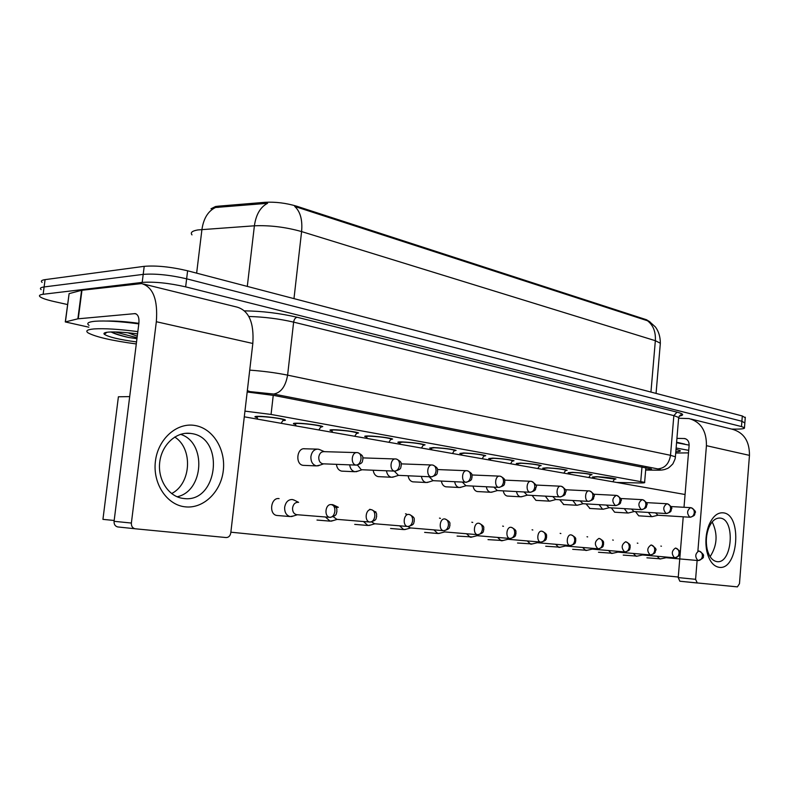<?xml version="1.0" encoding="UTF-8"?>
<svg xmlns="http://www.w3.org/2000/svg" width="789" height="789" viewBox="0 0 789 789"><rect width="100%" height="100%" fill="white"/><g stroke="black" fill="none" stroke-linecap="round" stroke-linejoin="round"><path stroke-width="1.18" d="M593.979 477.444L592.46 477L596.908 476.694C606.268 477.246 612.629 478.006 615.982 478.972L614.335 479.337M569.668 473.134L568.119 472.68L572.479 472.335C582.006 472.897 588.535 473.676 592.066 474.692L590.379 475.077M544.341 468.636L542.753 468.173L547.014 467.798C556.728 468.35 563.435 469.169 567.153 470.244L565.417 470.648M517.919 463.952L516.302 463.478L520.454 463.064C530.356 463.616 537.26 464.465 541.165 465.589L539.39 466.023M490.344 459.07L488.687 458.567L492.721 458.123C502.81 458.675 509.921 459.553 514.043 460.746L512.219 461.21M461.526 453.951L459.829 453.438L463.735 452.955C474.031 453.507 481.359 454.415 485.718 455.687L483.844 456.17M431.386 448.606L429.65 448.073L433.417 447.56C443.931 448.103 451.486 449.049 456.101 450.391L454.168 450.913M399.826 443.014L398.05 442.461C397.38 442.037 398.583 441.85 401.67 441.899C412.4 442.442 420.202 443.428 425.093 444.848L423.111 445.41M366.747 437.145L364.932 436.573C364.212 436.13 365.366 435.932 368.394 435.972C375.594 436.031 391.157 438.013 392.606 439.049L390.565 439.641M332.041 430.981L330.177 430.39C329.407 429.936 330.502 429.719 333.461 429.739C340.7 429.768 356.944 431.859 358.541 432.954L356.431 433.595M295.579 424.512L293.656 423.89C292.847 423.427 293.883 423.19 296.753 423.2C304.012 423.18 321.015 425.389 322.76 426.573L320.571 427.253M257.214 417.697L255.242 417.056C254.383 416.572 255.35 416.326 258.141 416.316C265.41 416.257 283.231 418.594 285.135 419.847C285.904 420.29 285.154 420.537 282.876 420.576M650.037 321.932L646.497 319.742L296.694 206.205C286.062 203.059 275.568 201.757 265.212 202.29L218.277 206.176L215.515 206.521L210.988 208.789M616.574 482.434L638.991 482.947C643.39 483.036 645.274 482.829 644.623 482.345L271.061 414.442L244.945 411.128M646.497 319.742L646.438 320.413L647.434 320.709C653.203 325.127 655.846 331.794 655.343 340.7L301.595 231.581C285.657 227.094 269.927 225.161 254.393 225.802C256.011 214.5 260.409 207.004 267.579 203.306L213.553 207.645M67.558 304.554L53.958 301.516C46.807 299.889 42.211 298.341 40.16 296.851C38.622 295.589 39.618 294.731 43.139 294.277L142.188 282.413C154.378 281.565 168.856 283.054 185.652 286.861L741.482 426.563L741.897 421.267L744.846 422.983L741.897 421.267L186.628 278.813L741.897 421.267L742.311 415.981L745.25 417.746M142.188 282.413L143.203 274.375C155.384 273.458 169.862 274.937 186.628 278.813C169.862 274.937 155.384 273.458 143.203 274.375L44.105 286.949L143.203 274.375L144.209 266.337C156.39 265.351 170.858 266.84 187.614 270.785L742.311 415.981M41.127 289.622C39.588 288.32 40.584 287.433 44.105 286.949C40.584 287.433 39.588 288.32 41.127 289.622M646.438 320.413L294.721 206.432C300.353 211.59 302.641 219.973 301.595 231.581L293.981 298.627M42.093 282.393C40.555 281.062 41.561 280.134 45.081 279.631L144.209 266.337M741.482 426.563L744.471 427.746C744.964 428.674 741.867 429.137 735.18 429.117L731.679 429.088M645.698 469.771C650.146 469.81 652.039 469.544 651.408 468.991L274.266 395.506L247.174 391.995M294.327 500.206L292.285 499.506C288.202 499.516 285.657 502.09 284.661 507.238C284.474 512.377 286.318 515.483 290.194 516.558L293.636 515.927M298.084 502.307C295.125 502.317 293.291 504.181 292.571 507.919C292.433 511.647 293.774 513.895 296.575 514.675L297.088 514.724M283.113 420.212L283.379 419.689C281.693 418.584 265.982 416.523 259.571 416.572C257.096 416.582 256.247 416.799 256.997 417.223M319.693 449.622L318.105 449.158C314.239 449.138 311.833 451.584 310.905 456.515C310.738 461.664 312.582 464.79 316.428 465.885L319.939 465.145M356.648 452.61L323.983 451.653C321.182 451.643 319.446 453.428 318.776 456.999C318.657 460.737 319.979 463.005 322.76 463.804L323.569 463.833M333.836 505.128L332.041 504.536M325.433 517.002L330.058 521.135L333.136 520.602M337.87 507.278L336.025 507.544M333.293 516.756L336.913 519.359M370.869 509.595L369.716 509.29M363.482 521.529L367.842 525.474L370.593 525.02M371.649 521.973L374.657 523.758M406.542 514.093L405.487 513.817M399.589 525.819L403.712 529.587L406.187 529.202M407.844 526.5L410.467 527.93M440.449 518.363L439.483 518.107M433.891 529.883L437.796 533.492L440.035 533.167M479.101 523.285C485.738 526.766 483.174 527.693 483.835 529.567C482.838 531.224 485.008 532.733 477.818 534.695L477.818 534.695C480.314 534.469 481.852 532.674 482.414 529.301C482.503 525.799 481.29 523.788 478.785 523.245C473.873 522.328 472.611 534.222 477.582 534.676L444.503 531.904M320.798 426.888L321.044 426.415C319.506 425.379 304.524 423.427 298.114 423.446C295.569 423.437 294.652 423.644 295.372 424.058M349.675 464.849C350.247 468.745 351.993 471.033 354.912 471.714L358.048 471.092M357.506 465.076L361.254 469.711L361.973 469.741M356.648 433.25L356.875 432.806C351.983 431.386 344.615 430.439 334.753 429.975C332.139 429.956 331.173 430.143 331.844 430.538M386.472 470.777C387.064 474.455 388.711 476.615 391.423 477.246L394.244 476.724M394.253 471.102L398.415 475.343M390.782 439.305L390.979 438.901C386.393 437.57 379.272 436.662 369.617 436.189C366.944 436.159 365.928 436.327 366.56 436.721M421.425 476.388C422.026 479.88 423.594 481.911 426.109 482.503L428.644 482.049M429.137 476.734L433.023 480.669M136.29 343.955C111.782 340.651 95.716 336.962 88.092 332.889C85.242 330.867 87.204 329.555 93.97 328.934C104.326 328.263 118.952 329.161 137.828 331.627M89.058 325.393C86.218 323.303 88.19 321.932 94.956 321.261C105.322 320.512 119.928 321.389 138.805 323.875M136.536 341.923C119.238 339.586 108.497 337.041 104.316 334.289C103.211 333.165 104.69 332.425 108.764 332.08C115.638 331.666 125.224 332.268 137.542 333.895M111.229 331.962L111.644 332.268C115.253 334.053 120.964 335.798 128.765 337.495L136.951 338.678M137.256 336.193L127.848 332.751M115.095 331.952L137.069 337.741M111.446 331.952C115.391 333.836 121.161 335.69 128.765 337.495M688.501 452.886L675.709 453.034M676.005 449.385L680.088 450.588C680.976 451.229 679.546 451.604 675.818 451.732M676.567 442.737L689.132 445.134M676.124 448.004L688.708 450.351M185.178 506.834C166.883 505.019 152.533 483.509 155.423 461.2C158.037 438.862 176.953 422.243 194.942 425.478C212.981 428.378 225.901 449.434 223.287 470.658C220.93 491.912 203.444 508.984 185.178 506.834M191.224 433.516L190.543 433.417C176.322 431.415 161.784 444.631 159.743 462.058C157.504 479.456 168.402 496.389 182.713 498.362L183.423 498.451C217.794 503.816 225.546 437.54 191.224 433.516M106.574 321.034C115.046 320.798 125.806 321.567 138.874 323.322M88.832 327.188L65.28 321.932L77.874 318.825L81.583 290.303L141.616 283.576C153.105 287.018 158.007 299.741 156.33 321.725L131.378 523.048C131.24 526.145 132.453 528.048 135.027 528.748L117.689 526.934C115.145 526.243 113.932 524.369 114.07 521.312L138.894 323.174C139.328 317.642 138.085 314.456 135.156 313.608L77.874 318.825M65.329 321.626L69.116 293.636L81.583 290.303M143.647 284.079L237.085 307.118C248.92 310.619 254.166 322.731 252.825 343.471L230.773 532.96C230.181 535.958 228.642 537.487 226.147 537.556L135.274 528.788M180.523 434.335C206.698 442.156 204.075 491.271 177.101 496.774C204.075 491.271 206.698 442.156 180.523 434.335M719.124 567.321C713.256 566.265 709.163 560.93 706.836 551.284C705.09 542.181 705.79 533.443 708.956 525.05C712.753 516.322 717.576 512.248 723.444 512.85C742.538 514.763 738.198 570.595 719.124 567.321M720.337 518.107L720.17 518.087C715.534 517.752 711.727 521.026 708.759 527.89C706.234 534.577 705.682 541.54 707.072 548.799C708.887 556.363 712.102 560.624 716.698 561.59L716.876 561.61C732.172 564.352 735.673 519.556 720.337 518.107M676.607 442.205L684.763 444.108M678.619 418.239L689.073 418.574C700.819 421.898 706.609 430.932 706.431 445.677L697.88 551.166M691.144 419.087L732.212 429.216C743.81 432.48 749.56 441.199 749.461 455.371L739.48 583.692L737.399 586.878L679.852 581.227L678.224 577.578L683.225 516.815M697.121 560.466L695.592 579.313L697.279 583.002M712.201 521.923C717.96 533.966 717.27 545.534 710.11 556.639C717.27 545.534 717.96 533.966 712.201 521.923M684.014 507.278L689.122 445.351C689.172 441.623 687.692 439.355 684.694 438.546L676.932 438.378M648.45 512.446L651.625 516.647L638.715 515.828L635.539 511.647M624.316 508.639L627.64 513.018L614.621 512.199L611.327 507.86M589.935 508.451L586.059 503.895M563.77 504.516L559.687 499.753M545.298 496.133L549.095 501.123L535.928 500.364L532.121 495.413M646.931 557.813L660.827 558.849M623.211 555.101L637.275 556.127M598.486 552.27L612.718 553.276M572.676 549.322L587.085 550.308M545.722 546.235L560.308 547.191M516.499 491.557C517.091 494.575 518.422 496.32 520.493 496.794L507.278 496.054C505.207 495.581 503.865 493.855 503.274 490.866M477.878 491.577L477.276 491.537C475.067 491.044 473.666 489.219 473.055 486.093M454.671 481.704C455.273 485.028 456.752 486.951 459.109 487.494L445.824 486.803C443.467 486.271 441.988 484.357 441.376 481.073M517.525 543.01L532.299 543.937M488.006 539.627L502.978 540.524M426.178 482.503L412.815 481.842C410.29 481.26 408.732 479.248 408.13 475.787M391.492 477.256L378.138 476.625C375.426 476.004 373.779 473.864 373.177 470.214M354.991 471.723L341.647 471.132C338.728 470.451 336.982 468.193 336.41 464.336M424.63 532.378L437.796 533.492M390.555 528.472L403.712 529.587M354.715 524.379L367.842 525.474M316.981 520.059L330.058 521.135M457.078 536.086L472.256 536.934M316.517 465.904L303.203 465.352C294.997 464.543 296.753 447.324 304.879 448.793L305.047 448.813M277.708 515.533L277.008 515.483C268.546 514.645 270.726 497.109 279.099 498.609M102.935 519.369L118.399 396.788L129.692 396.601L114.178 520.484L102.935 519.369L114.178 520.484M678.264 577.035L230.861 532.19L678.264 577.025M174.724 437.017C193.187 448.517 191.293 483.726 171.617 493.569M244.284 416.809L685.069 494.506M472.729 522.426L471.832 522.2M511.38 527.358C517.752 530.622 515.385 531.618 516.016 533.443C515.079 535.06 517.13 536.599 510.148 538.492L510.148 538.492C512.633 538.276 514.162 536.52 514.704 533.236C514.773 529.823 513.56 527.851 511.065 527.318C506.39 526.441 505.197 538.039 509.921 538.473L476.891 535.672M466.536 533.759L470.244 537.22M503.49 526.302L502.662 526.095M542.092 531.234C548.404 534.518 545.998 535.435 546.639 537.201C545.712 538.749 547.773 540.228 540.909 542.102L540.909 542.102C543.384 541.895 544.893 540.189 545.426 536.984C545.485 533.65 544.262 531.727 541.777 531.194C537.319 530.356 536.185 541.678 540.692 542.082L507.741 539.272M497.622 537.437L501.143 540.761M532.831 530.001L532.072 529.804M571.354 534.932C577.587 538.187 575.161 539.055 575.802 540.771C574.885 542.28 576.946 543.71 570.21 545.534L570.21 545.534C572.686 545.347 574.175 543.68 574.698 540.554C574.737 537.299 573.514 535.406 571.039 534.893C566.788 534.084 565.713 545.15 570.003 545.524L537.171 542.694M527.279 540.938L530.622 544.144M423.318 445.085L423.506 444.71C419.186 443.457 412.302 442.59 402.844 442.106L399.638 442.599M459.168 487.503L461.397 487.109M462.315 482.069L465.944 485.728M454.365 450.598L454.572 450.272C450.47 449.069 443.803 448.241 434.542 447.757L431.208 448.211M486.32 486.754C486.921 489.92 488.332 491.754 490.531 492.257L492.612 491.922M493.894 487.138L497.297 490.551M452.551 453.517L454.572 449.898M484.042 455.864L484.219 455.569C480.353 454.434 473.883 453.636 464.81 453.152L461.358 453.576L461.989 455.184M520.543 496.794L522.387 496.508M523.995 491.951L527.19 495.137M482.247 458.754L484.229 455.214M560.861 533.542L560.151 533.354M599.255 538.453C605.449 541.727 602.983 542.536 603.624 544.193C602.717 545.633 604.769 547.014 598.17 548.819L598.17 548.819C600.616 548.631 602.096 547.014 602.599 543.956C602.628 540.771 601.415 538.926 598.95 538.414C594.541 541.313 594.216 544.775 597.963 548.799L565.259 545.968M555.594 544.282L558.78 547.379M587.657 536.914L587.006 536.747M625.904 541.816C632.019 545.061 629.543 545.81 630.194 547.428C629.297 548.828 631.368 550.16 624.858 551.955L624.858 551.955C627.294 551.777 628.754 550.189 629.247 547.201C629.267 544.094 628.044 542.28 625.598 541.777C621.387 544.627 621.071 548.01 624.661 551.935L592.115 549.105M582.647 547.477L585.685 550.466M613.3 540.149L612.688 539.992M651.379 545.031C655.472 547.694 656.882 549.519 655.59 550.515C654.692 551.866 656.803 553.168 650.363 554.943L650.363 554.943C652.789 554.775 654.239 553.227 654.712 550.308C654.722 547.26 653.499 545.495 651.063 544.992C647.039 547.793 646.743 551.097 650.175 554.923L617.797 552.093M608.536 550.535L611.436 553.414M637.867 543.246L637.295 543.108M675.749 548.108C679.724 550.623 681.104 552.399 679.901 553.434C680.917 554.697 679.201 556.156 674.773 557.803L674.812 557.813C677.169 557.645 678.609 556.137 679.073 553.276C679.073 550.298 677.859 548.562 675.433 548.069C671.587 550.821 671.301 554.056 674.585 557.793L642.404 554.963M633.32 553.454L636.092 556.245M661.419 546.215L660.886 546.087M699.084 551.057C703.009 553.553 704.37 555.288 703.167 556.265C704.183 557.478 702.506 558.908 698.147 560.545L698.166 560.555C700.524 560.397 701.944 558.918 702.397 556.117C702.388 553.207 701.184 551.501 698.778 551.018C695.089 553.72 694.813 556.886 697.959 560.535L665.985 557.705M657.079 556.255L659.732 558.957M512.406 460.904L512.574 460.638C508.915 459.563 502.642 458.794 493.746 458.31L490.176 458.695M549.144 501.123L550.821 500.877M552.714 496.537L555.722 499.526M510.641 463.764L512.584 460.293M539.568 465.737L539.696 465.471C536.254 464.474 530.159 463.735 521.43 463.242L517.762 463.597M572.814 500.492L576.424 505.256L578.002 505.049M580.152 500.907L582.982 503.717M565.595 470.362L565.713 470.116C562.439 469.179 556.521 468.459 547.951 467.966L544.183 468.301M599.127 504.654L602.569 509.221L604.019 509.033M606.396 505.078L609.059 507.721M590.547 474.81L590.675 474.593C587.539 473.686 581.779 472.986 573.376 472.503L569.53 472.798M627.64 513.018L628.932 512.84M631.506 509.063L634.021 511.558M588.86 477.552L590.685 474.278M614.493 479.071L597.776 476.842L593.841 477.118M651.625 516.647L652.819 516.489M655.56 512.88L657.937 515.227M218.277 206.176L218.129 207.418M296.694 206.205L296.595 207.073M265.212 202.29L265.065 203.572M273.25 395.319L271.061 414.442M641.999 466.832L640.747 481.349M247.292 286.407L254.393 225.802L197.861 229.934C192.131 230.921 190.169 232.577 191.983 234.875M215.427 207.546C208.069 211.127 203.572 218.435 201.935 229.481L196.639 273.142M660.245 344.398L660.344 343.235L655.343 340.7L650.945 392.064M45.081 279.631L43.139 294.277M187.614 270.785L185.652 286.861M244.541 310.856C262.254 311.093 279.789 313.233 297.147 317.267L677.041 412.144C683.629 413.89 684.379 415.192 679.28 416.05M249.718 370.13C263.418 371.126 276.042 372.803 287.61 375.14L293.626 322.129C279.148 318.786 264.216 316.902 248.831 316.478M645.678 469.997L656.409 470.126C661.172 470.126 661.636 469.711 657.809 468.893L273.645 394.036C280.923 392.804 285.579 386.502 287.61 375.14L670.512 455.302L673.845 415.616L293.626 322.129C294.119 319.308 295.293 317.691 297.147 317.267M657.809 468.893C664.851 468.291 669.082 463.754 670.512 455.302L675.394 456.821L675.335 457.413M678.609 418.249L678.668 417.46L673.845 415.616L677.041 412.144M273.645 394.036L247.253 391.324M658.174 470.195L656.409 470.126M249.403 391.364L247.332 390.634M296.575 514.675L330.147 517.367C332.652 517.081 334.23 515.069 334.881 511.311C335.049 507.426 333.885 505.207 331.39 504.644C325.305 503.54 323.727 516.736 329.881 517.347L330.581 517.387M331.705 504.684C338.787 508.234 336.301 509.507 336.913 511.686C335.838 513.659 337.791 515.454 330.147 517.367L329.999 517.367M356.145 465.096C358.719 464.82 360.336 462.788 361.007 459.011C361.165 455.312 360.031 453.202 357.614 452.659L357.368 452.63C351.47 451.535 350.188 464.484 356.145 465.096L357.101 465.115M336.449 519.32L370.12 522.062C372.635 521.795 374.203 519.833 374.824 516.184C374.962 512.396 373.789 510.236 371.284 509.674C365.534 508.629 364.045 521.47 369.863 522.042L370.465 522.071M371.599 509.714C378.562 513.264 376.047 514.438 376.669 516.539C375.623 518.412 377.625 520.138 370.12 522.062L369.972 522.052M374.233 523.728L407.943 526.5C410.458 526.243 412.016 524.34 412.617 520.789C412.736 517.111 411.542 514.99 409.047 514.448C403.583 513.442 402.183 525.947 407.696 526.48L408.229 526.51M409.353 514.487C416.227 518.028 413.673 519.123 414.304 521.144C413.268 522.949 415.29 524.596 407.943 526.5L407.805 526.49M410.083 527.9L443.793 530.701C446.298 530.464 447.846 528.61 448.428 525.158C448.537 521.568 447.333 519.507 444.828 518.965C439.651 518.008 438.319 530.198 443.556 530.681L444.029 530.721M445.144 519.004C451.88 522.486 449.326 523.501 449.977 525.454C448.951 527.2 451.052 528.788 443.793 530.701L443.645 530.701M394.707 471.122C397.281 470.855 398.889 468.893 399.53 465.214C399.668 461.614 398.524 459.553 396.108 459.011L395.871 458.991C390.279 457.936 389.066 470.55 394.707 471.122L395.536 471.141M431.228 476.822C433.802 476.586 435.41 474.672 436.031 471.092C436.139 467.591 434.995 465.569 432.569 465.037L432.333 465.017C427.046 464.011 425.882 476.29 431.228 476.822L431.958 476.852M465.875 482.237C468.449 482.01 470.037 480.156 470.638 476.664C470.737 473.252 469.573 471.28 467.157 470.747L466.93 470.727C461.91 469.761 460.806 481.734 465.875 482.237L466.516 482.266M252.825 343.471L156.33 321.725M136.31 314.012L134.455 313.598M81.967 290.234L78.259 318.766M114.07 521.312L131.378 523.048M69.116 293.636L65.457 321.587M749.461 455.371L706.431 445.677M685.888 438.921L683.984 438.487M678.224 577.578L695.592 579.313M540.761 542.092L541.293 542.092M498.796 487.375C501.35 487.168 502.928 485.363 503.51 481.961C503.599 478.627 502.425 476.694 500.009 476.171L499.792 476.152C495.019 475.225 493.963 486.912 498.796 487.375L499.358 487.405M530.1 492.267C532.644 492.07 534.202 490.314 534.774 487C534.843 483.746 533.67 481.852 531.263 481.329L531.056 481.31C526.5 480.422 525.504 491.823 530.1 492.267L530.602 492.297M559.904 496.922C562.439 496.735 563.987 495.028 564.539 491.794C564.599 488.608 563.425 486.764 561.018 486.241L560.821 486.221C556.482 485.373 555.525 496.508 559.904 496.922L560.358 496.952M588.318 501.36C590.853 501.193 592.381 499.516 592.914 496.36C592.953 493.253 591.789 491.439 589.393 490.926L589.196 490.906C585.063 490.087 584.146 500.976 588.318 501.36L588.732 501.39M582.647 503.698L615.479 505.611C617.955 505.433 619.473 503.806 619.996 500.719C620.026 497.681 618.852 495.906 616.475 495.403L616.288 495.384C612.037 498.214 611.751 501.617 615.45 505.601L615.824 505.621M641.368 509.645C643.854 509.497 645.363 507.909 645.866 504.881C645.885 501.912 644.721 500.177 642.354 499.674L642.167 499.654C638.104 502.435 637.837 505.769 641.368 509.645L641.704 509.674M633.735 511.538L666.182 513.531C668.628 513.373 670.108 511.824 670.611 508.866C670.62 505.966 669.457 504.26 667.099 503.757L666.922 503.747C663.026 506.469 662.77 509.733 666.153 513.521L666.458 513.54M689.882 517.229C692.338 517.091 693.807 515.572 694.29 512.682C694.3 509.842 693.127 508.165 690.799 507.672L690.622 507.652C686.894 510.335 686.647 513.531 689.882 517.229L690.168 517.249M645.885 467.581L644.623 482.345M255.242 417.056L255.301 416.513M293.656 423.89L293.715 423.397M649.229 321.389L655.353 326.912C658.647 331.272 660.314 336.716 660.344 343.235L656.063 393.405M745.299 417.213L744.471 427.746M645.678 470.057L656.892 470.185C660.383 470.293 663.253 469.978 665.492 469.228C667.78 467.985 667.04 469.8 672.859 463.883C675.818 457.748 675.128 458.35 675.394 456.821L678.668 417.46C680.079 415.132 680.946 414.333 681.282 415.063L679.378 415.941M298.617 502.346L293.666 499.881M277.008 515.483L290.194 516.558M297.374 514.753L291.526 516.588M257.756 419.176L257.056 417.253M324.368 451.673L319.338 449.474M358.009 452.718C364.626 456.21 362.309 457.314 362.92 459.464C361.865 461.348 364.005 463.143 356.214 465.106L322.829 463.814M281.131 423.298L283.429 419.718M303.883 448.763L317.109 449.128M323.658 463.843L317.77 465.904M338.353 507.307L333.293 504.871M337.169 519.389L331.272 521.164M376.008 512.022L375.14 511.607M374.883 523.788L368.956 525.494M410.684 527.959L404.727 529.606M444.7 531.924L438.733 533.522M296.102 425.942L295.421 424.078M396.492 459.07C402.962 462.492 400.664 463.518 401.285 465.599C400.25 467.413 402.459 469.139 394.766 471.132L361.313 469.721M318.855 429.946L321.093 426.435M362.062 469.751L356.145 471.733M395.23 458.971L362.901 457.896M332.544 432.362L331.893 430.567M432.954 465.096C439.315 468.498 436.998 469.445 437.629 471.437C436.613 473.173 438.871 474.83 431.287 476.832L397.814 475.323M354.734 436.278L356.914 432.836M398.494 475.353L392.547 477.266M431.77 464.987L401.226 463.873M367.24 438.477L366.599 436.741M467.542 470.806C473.814 474.199 471.457 475.057 472.108 477C471.092 478.676 473.38 480.264 465.934 482.247L432.49 480.649M388.898 442.294L391.019 438.921M433.102 480.679L427.145 482.523M466.417 470.708L437.52 469.554M106.959 332.277L104.316 334.289M190.543 433.417L185.435 433.339M135.678 313.726L135.156 313.608M135.027 528.748L117.689 526.934M707.072 548.799L706.836 551.284M708.759 527.89L708.956 525.05M720.17 518.087L719.213 518.028M685.227 438.674L684.694 438.546M697.22 583.002L679.852 581.227M477.069 535.692L471.092 537.24M507.909 539.291L501.932 540.781M537.319 542.714L531.352 544.163M400.309 444.306L399.678 442.619M500.404 476.231C506.577 479.604 504.21 480.402 504.861 482.266C503.865 483.864 506.193 485.383 498.845 487.385L465.461 485.708M421.464 448.044L423.535 444.73M466.023 485.738L460.056 487.513M499.338 476.132L471.95 474.968M431.859 449.868L431.238 448.231M477.335 491.547L490.59 492.257M531.648 481.389C535.81 484.111 537.27 486.093 536.017 487.336C535.07 488.884 537.181 490.433 530.139 492.277L496.853 490.531M497.376 490.551L491.409 492.277M530.632 481.29L504.664 480.116M561.403 486.3C565.486 488.953 566.906 490.886 565.683 492.089C564.746 493.598 566.896 495.088 559.943 496.932L526.786 495.127M527.259 495.147L521.302 496.814M560.437 486.211L535.77 485.038M565.397 545.988L559.45 547.398M592.243 549.114L586.316 550.485M617.925 552.103L612.017 553.434M642.512 554.973L636.634 556.265M666.094 557.715L660.245 558.977M490.797 460.263L490.206 458.715M589.778 490.985C593.762 493.569 595.162 495.433 593.979 496.597C593.052 498.046 595.281 499.496 588.357 501.37L555.357 499.506M555.791 499.536L549.844 501.143M588.85 490.896L565.397 489.732M518.363 465.125L517.791 463.616M563.356 504.487L576.473 505.266M537.832 468.558L539.725 465.48M583.051 503.717L577.114 505.276M615.972 495.364L593.644 494.22M615.479 505.611C622.304 503.747 620.065 502.356 620.982 500.946C622.156 499.861 620.785 498.027 616.86 495.462M544.775 469.78L544.213 468.311M589.561 508.432L602.609 509.221M642.729 499.733C646.595 502.277 647.947 504.063 646.783 505.108C645.866 506.459 648.134 507.81 641.398 509.655L608.743 507.702M563.879 473.144L565.733 470.136M609.118 507.731L603.21 509.23M641.881 499.644L620.598 498.5M570.102 474.238L569.55 472.818M634.08 511.558L628.202 513.028M666.656 503.727L646.359 502.613M666.182 513.531C672.859 511.686 670.551 510.375 671.459 509.053C672.593 508.057 671.271 506.311 667.484 503.816M594.413 478.528L593.861 477.138M691.174 507.731C694.912 510.197 696.214 511.923 695.079 512.899C694.221 514.181 696.342 515.513 689.911 517.229L657.671 515.217M612.836 481.773L614.621 478.874M657.996 515.237L652.148 516.657M690.375 507.643L670.995 506.548"/></g></svg>
